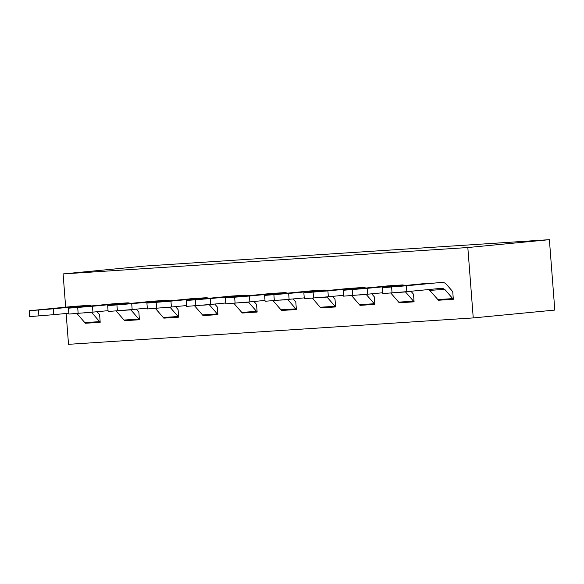 <?xml version="1.0" encoding="UTF-8"?>
<svg xmlns="http://www.w3.org/2000/svg" width="584" height="584" viewBox="0 0 584 584"><rect width="100%" height="100%" fill="white"/><g stroke="black" fill="none" stroke-linecap="round" stroke-linejoin="round"><path stroke-width="0.88" d="M66.145 313.477L68.518 344.326L473.244 317.93L554.8 310.075L549.383 239.674L144.657 266.07L63.101 273.925L65.656 307.155M406.829 291.65L382.783 293.591L382.33 287.722L406.376 285.78L406.829 291.65L442.395 288.226M442.329 288.226L444.76 289.394L453.323 299.271L438.496 300.242L428.926 289.518M382.33 287.722L427.32 283.313M453.323 299.271L452.739 291.664L446.738 284.693C445.249 282.999 443.628 282.225 441.876 282.364L406.376 285.78M391.601 287.124L392.054 292.986M367.591 294.212L343.545 296.154L343.093 290.284L367.139 288.343L367.591 294.212L382.717 292.752M405.369 291.781L414.085 301.833L399.259 302.797L390.689 292.92M343.093 290.284L388.083 285.868M405.238 285.43L402.639 284.919L367.139 288.343M352.364 289.679L352.816 295.548M328.354 296.767L304.308 298.709L303.855 292.839L327.901 290.898L328.354 296.767L343.48 295.307M366.132 294.343L374.855 304.388L360.021 305.359L351.458 295.482M303.855 292.839L348.845 288.43M366 287.992L363.54 287.467L327.901 290.898M313.126 292.241L313.579 298.103M289.116 299.329L265.07 301.264L264.618 295.402L288.664 293.46L289.116 299.329L304.242 297.869M326.894 296.898L335.618 306.95L320.784 307.914L312.221 298.037M264.618 295.402L309.608 290.985M326.763 290.547L324.164 290.036L288.664 293.46M273.889 294.796L274.341 300.665M249.879 301.884L225.833 303.826L225.387 297.957L249.426 296.015L249.879 301.884L265.005 300.424M287.656 299.461L296.38 309.505L281.546 310.476L272.983 300.592M225.387 297.957L270.37 293.548M287.525 293.11L285.065 292.584L249.426 296.015M234.651 297.358L235.104 303.22M210.642 304.439L186.595 306.381L186.15 300.519L210.189 298.577L210.642 304.439L225.774 302.986M248.419 302.016L257.142 312.068L242.309 313.031L233.746 303.154M186.15 300.519L231.133 296.103M248.288 295.665L245.689 295.154L210.189 298.577M195.414 299.913L195.866 305.782M171.404 307.002L147.365 308.943L146.912 303.074L170.951 301.132L171.404 307.002L186.537 305.541M209.181 304.578L217.905 314.623L203.071 315.586L194.508 305.709M146.912 303.074L191.895 298.665M209.05 298.227L206.59 297.701L170.951 301.132M156.176 302.476L156.629 308.337M132.167 309.557L108.128 311.498L107.675 305.636L131.714 303.695L132.167 309.557L147.299 308.104M169.944 307.133L178.667 317.178L163.834 318.149L155.271 308.272M107.675 305.636L152.665 301.22M169.813 300.782L167.214 300.271L131.714 303.695M116.939 305.031L117.391 310.9M92.929 312.119L68.89 314.061L68.438 308.191L92.476 306.25L92.929 312.119L108.062 310.659M130.707 309.695L139.43 319.74L124.604 320.704L116.033 310.827M68.438 308.191L113.427 303.782M130.575 303.344L128.115 302.819L92.476 306.25M77.709 307.586L78.154 313.455M53.691 314.674L29.653 316.616L29.2 310.754L53.239 308.812L53.691 314.674L68.824 313.221M91.469 312.25L100.192 322.295L85.366 323.266L76.796 313.389M29.2 310.754L74.19 306.337M91.338 305.899L88.746 305.388L53.239 308.812M38.471 310.148L38.916 316.017M473.244 317.93L467.828 247.536L63.101 273.925M549.383 239.674L467.828 247.536M410.946 291.255L413.501 294.219L414.085 301.833M371.709 293.81L374.264 296.781L374.855 304.388M332.471 296.373L335.026 299.337L335.618 306.95M293.234 298.928L295.789 301.892L296.38 309.505M254.003 301.49L256.558 304.454L257.142 312.068M214.766 304.045L217.321 307.009L217.905 314.623M175.528 306.607L178.083 309.571L178.667 317.178M136.291 309.162L138.846 312.126L139.43 319.74M97.053 311.725L99.608 314.688L100.192 322.295M429.926 290.365L444.76 289.394M452.695 298.614L437.869 299.577M398.208 292.431L405.522 291.956M413.457 301.169L398.631 302.14M387.805 285.89L402.639 284.919M358.977 294.986L366.285 294.511M374.22 303.731L359.394 304.695M348.575 288.445L363.401 287.481M319.74 297.548L327.047 297.073M334.99 306.286L320.156 307.257M309.337 291.007L324.164 290.036M280.502 300.103L287.81 299.628M295.752 308.848L280.919 309.812M270.1 293.562L284.926 292.599M241.265 302.665L248.572 302.191M256.515 311.403L241.681 312.374M230.862 296.124L245.689 295.154M202.028 305.22L209.335 304.746M217.277 313.966L202.444 314.929M191.625 298.679L206.451 297.716M162.79 307.783L170.097 307.301M178.04 316.521L163.206 317.492M152.387 301.242L167.214 300.271M123.552 310.338L130.867 309.863M138.802 319.083L123.976 320.047M113.15 303.797L127.976 302.833M84.315 312.9L91.63 312.418M99.565 321.638L84.738 322.609M73.912 306.359L88.746 305.388M387.944 285.875L402.777 284.912M348.706 288.438L363.54 287.467M309.469 290.993L324.303 290.029M270.231 293.555L285.065 292.584M231.001 296.11L245.827 295.146M191.764 298.672L206.59 297.701M152.526 301.227L167.352 300.264M113.289 303.789L128.115 302.819M74.051 306.344L88.877 305.381"/></g></svg>
